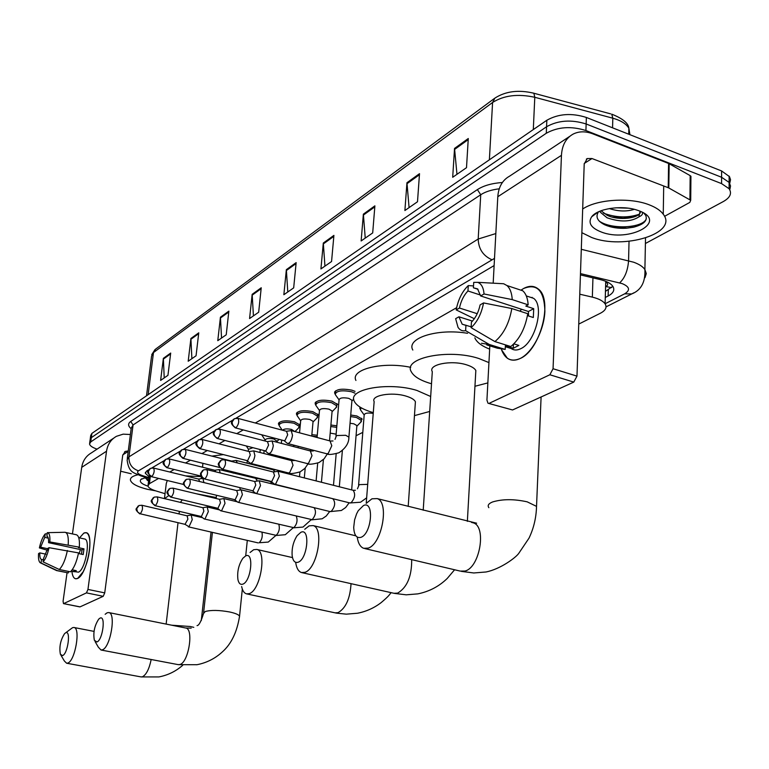 <?xml version="1.0" encoding="UTF-8"?>
<svg xmlns="http://www.w3.org/2000/svg" width="769" height="769" viewBox="0 0 769 769"><rect width="100%" height="100%" fill="white"/><g stroke="black" fill="none" stroke-linecap="round" stroke-linejoin="round"><path stroke-width="1.15" d="M278.964 424.892L278.474 424.094C279.503 420.797 284.828 420.018 294.46 421.768L300.093 425.065M296.94 414.962L296.45 414.164C297.468 410.694 302.928 409.858 312.848 411.655L318.472 414.991M315.646 404.638L315.155 403.85C316.155 400.178 321.759 399.274 331.987 401.13L337.601 404.494M335.111 393.891L334.621 393.113C335.601 389.229 341.369 388.249 351.914 390.171L355.038 391.363M311.858 434.677L317.27 435.225M330.901 425.026L336.851 425.805M350.731 415.01L356.854 415.981L362.218 419.143M360.277 409.137L359.911 407.022L359.796 408.397M611.682 287.587L605.78 286.577C607.943 285.337 608.221 284.011 606.616 282.588L606.328 281.56M158.606 478.414L149.417 483.682L147.956 485.97C148.475 487.757 151.099 489.401 155.847 490.901L165.047 493.708M456.603 307.696L255.337 422.998M243.235 429.929L236.785 433.629M224.884 440.445L219.002 443.819M207.294 450.519L201.93 453.595M190.404 460.198L185.54 462.986M174.188 469.484L169.776 472.012M578.759 324.085L600.416 313.223C605.636 310.474 607.193 307.34 605.097 303.832C603.021 300.929 598.772 298.689 592.341 297.132L579.778 294.2M356.057 435.744L362.795 432.361M97.067 449.134C92.424 447.548 89.915 445.828 89.54 443.982L90.732 441.925L546.288 133.258C557.938 126.827 571.156 125.924 585.92 130.538L721.572 183.608L729.118 188.741C732.088 193.365 730.185 197.614 723.418 201.497L645.412 243.494M90.127 439.714L91.319 437.657L546.567 126.741C558.207 120.272 571.396 119.358 586.141 123.982L721.591 177.264L729.127 182.426L730.531 185.983L729.954 189.116L730.531 185.983L729.127 182.426L721.591 177.264L586.141 123.982C571.396 119.358 558.207 120.272 546.567 126.741L91.319 437.657L90.127 439.714L89.656 443.117M605.28 297.468L608.135 296.007C613.412 293.162 614.979 289.942 612.864 286.347C610.797 283.405 606.587 281.156 600.243 279.589L580.432 274.908M148.83 469.724L146.764 470.945L145.312 473.271L149.109 476.722M494.121 265.574L235.958 418.211M232.632 420.172L217.714 428.996M214.464 430.919L200.238 439.33M197.037 441.223L183.455 449.25M180.321 451.105L167.344 458.776M164.268 460.602L151.868 467.927M612.835 286.308L605.453 291.355M148.09 471.349L147.206 470.686M90.252 438.859L90.713 435.465L91.905 433.389L546.846 120.252C558.467 113.735 571.646 112.803 586.363 117.455L721.601 170.949L729.464 176.62L730.531 179.696L729.714 183.358M374.888 205.842L372.696 232.92L361.132 240.966L363.372 214.147L374.888 205.842M419.509 173.679L417.5 201.757L404.888 210.533L406.955 182.724L419.509 173.679M468.283 138.516L466.504 167.68L452.691 177.283L454.537 148.427L468.283 138.516M261.229 287.779L258.672 312.224L249.579 318.549L252.165 294.325L261.229 287.779M228.854 311.128L226.221 334.794L217.781 340.667L220.434 317.203L228.854 311.128M198.758 332.823L196.057 355.778L188.194 361.238L190.904 338.485L198.758 332.823M170.689 353.058L167.95 375.32L160.615 380.424L163.364 358.344L170.689 353.058M333.909 235.391L331.564 261.527L320.923 268.929L323.307 243.033L333.909 235.391M296.152 262.613L293.681 287.875L283.857 294.71L286.356 269.669L296.152 262.613M287.789 291.97L286.356 269.669M324.941 266.132L323.307 243.033M164.22 377.915L163.364 358.344M191.885 358.681L190.904 338.485M221.539 338.052L220.434 317.203M253.424 315.876L252.165 294.325M456.969 174.313L454.537 148.427M409.079 207.62L406.955 182.724M365.237 238.111L363.372 214.147M155.713 490.853L147.379 489.295C137.161 486.729 131.509 483.672 130.422 480.135C130.134 477.78 132.595 475.992 137.795 474.79M145.197 477.616L148.119 480.788M148.013 486.191C141.458 483.941 139.093 481.682 140.929 479.423L145.956 477.472M147.023 480.067L148.6 480.846M145.312 478.087L148.705 480M77.621 578.442C74.545 579.711 72.632 577.336 71.892 571.348C72.392 575.779 73.622 578.259 75.583 578.778L77.621 578.442L83.09 571.905C87.676 562.533 89.954 552.623 89.915 542.183C89.406 534.532 87.378 531.514 83.821 533.119L86.176 532.696C94.731 533.465 87.051 574.914 77.621 578.442M79.515 537.877L83.821 533.119L79.515 537.877M113.783 438.08L91.463 452.845C86.032 455.969 82.783 460.804 81.716 467.35L72.449 533.897M130.403 434.514L123.175 434.149L116.465 436.302C110.899 439.493 107.593 444.463 106.526 451.211L87.954 589.429L104.728 592.88L122.732 455.21L125.318 451.413L128.269 450.932M67.047 572.751L63.077 601.233L63.491 603.617L79.62 606.77M104.728 592.88L103.219 596.311L86.455 592.88L63.721 603.578M86.455 592.88L87.954 589.429M103.219 596.311L80.063 606.856M120.637 471.224L131.23 473.781M43.372 559.851L41.507 559.457C40.199 558.996 39.632 556.804 39.805 552.892L45.948 554.209M47.678 548.73L40.632 547.211L44.737 537.368L48.274 538.137M79.063 553.67L80.476 549.585M72.19 569.81L76.275 570.675L74.141 571.761L71.142 571.127M78.726 537.704L84.648 539.002C90.857 539.559 85.321 569.531 78.486 572.165L71.094 571.175M78.409 553.526L83.206 554.564L83.984 548.845L78.448 547.643L79.322 547.172L49.86 541.943L48.582 542.674L81.995 549.912L81.495 554.199M46.938 536.204L47.303 532.667L64.798 532.283L76.419 534.772C78.832 535.724 79.793 539.857 79.322 547.172M78.534 552.901C76.631 562.004 73.93 568.31 70.421 571.828L59.3 569.493L43.083 561.87L43.593 558.332L47.755 548.412L49.033 547.691L78.534 552.901M65.394 532.34C67.749 533.282 68.681 537.416 68.181 544.75M67.384 550.498C65.461 559.621 62.77 565.955 59.3 569.493M47.13 533.83L45.246 533.878L44.737 537.368M40.632 547.211L39.382 547.922L47.303 550.21M39.382 547.922C40.834 541.405 42.785 536.724 45.246 533.878M47.303 532.667C49.341 532.869 50.196 535.964 49.86 541.943M49.033 547.691C47.553 554.343 45.573 559.073 43.083 561.87M46.794 536.166L46.899 536.195C48.168 536.656 48.735 538.819 48.582 542.674M41.507 559.457L41.026 562.995L57.204 570.588L68.306 572.915L68.508 571.425M68.306 572.915L56.56 570.56L40.507 562.898M57.204 570.588L56.56 570.56M41.026 562.995L40.305 562.802C38.796 561.726 38.219 558.65 38.556 553.593L39.805 552.892M74.353 570.271L74.141 571.761M83.984 548.845L81.995 549.912M62.549 655.592C67.816 654.015 71.104 629.907 65.692 632.791L64.596 633.608C60.463 640.077 59.059 646.969 60.386 654.265L62.549 655.592M65.692 632.791L72.574 627.667L73.872 627.475C80.889 627.552 75.151 661.138 67.739 663.07L66.615 663.224L64.346 660.975L60.924 655.169M196.537 493.804L216.243 497.543M182.282 499.84L180.407 502.388M164.547 498.629L168.498 495.794M164.451 498.61L166.267 483.605L167.286 480.519M185.579 475.886L201.353 476.626M96.923 641.971C102.729 640.212 105.997 614.969 100.047 618.113L98.73 619.112C94.462 625.697 93.001 632.752 94.356 640.279L96.923 641.971M105.151 614.287L107.151 612.778L108.717 612.566C116.35 612.845 110.448 647.681 102.344 649.834L101.008 650.007L98.326 647.162L95.077 641.538M201.44 478.529L202.17 477.684M233.094 473.05L235.42 473.243M202.526 467.206L202.92 463.323M211.908 456.113L223.395 454.614M242.793 584.161C251.223 581.47 254.222 551.498 245.686 555.881L242.889 558.246C238.65 564.686 237.006 571.819 237.938 579.653C238.794 583.431 240.418 584.93 242.793 584.161M250.069 552.488L253.664 549.72L256.798 549.441C267.122 551.113 260.451 590.486 249.243 593.63L246.541 593.86C244.177 593.207 242.543 590.765 241.639 586.545M415.212 404.657L415.414 401.716C414.241 399.486 411.079 397.611 405.907 396.073C391.565 391.642 370.581 395.42 374.147 401.62L366.227 503.349M373.292 412.636C362.814 409.569 356.46 405.753 354.23 401.168C347.338 389.104 388.605 381.626 416.865 390.421L430.678 396.496M429.698 411.463L414.453 415.625M355.932 380.453C350.087 369.428 382.539 361.276 410.723 367.342M298.122 562.235C307.667 559.14 310.484 527.399 300.842 532.311L297.132 535.647C293.306 541.645 291.643 548.345 292.162 555.727C292.97 561.014 294.95 563.177 298.122 562.235M304.735 529.274L309.1 525.861L313.108 525.592C324.412 528.072 317.366 568.781 304.937 572.319L301.496 572.549C298.42 571.511 296.478 568.099 295.661 562.322M475.627 374.243L475.838 370.466C474.531 368.226 471.426 366.342 466.533 364.823C451.124 359.777 427.756 364.602 432.303 371.677L423.21 510.212M431.515 383.76L430.409 383.443C420.21 380.376 413.837 376.493 411.309 371.783C402.523 358.037 448.442 348.463 478.818 358.489L488.94 362.593M487.854 382.904L474.954 386.269M412.828 350.049C405.917 338.245 437.513 328.084 467.581 333.304M360.94 537.339C371.84 533.753 374.397 500.033 363.429 505.569L358.239 510.712L356.605 513.836L354.596 519.863L353.711 527.323C354.086 535.118 356.489 538.454 360.94 537.339M366.582 503.07L371.965 498.793L377.204 498.6C389.547 502.215 381.982 544.135 368.188 548.114L363.67 548.307C360.277 546.97 358.123 543.241 357.22 537.098M489.661 349.126C482.451 346.31 477.712 342.955 475.434 339.091L474.838 337.851M184.954 524.314L189.049 526.717L192.26 519.642L191.173 515.038L186.944 515.778M140.246 513.798L185.021 524.333L187.896 519.152L187.117 515.816L141.842 505.252L139.006 505.502L136.709 508.617L137.516 511.894L140.246 513.798C142.553 510.674 143.092 507.828 141.842 505.252M200.824 516.403L204.189 518.95L205.015 518.854L208.322 511.625L207.178 506.963L202.862 507.703M154.982 505.666L200.892 516.412L201.488 516.345L203.872 511.125L202.958 507.723M293.422 445.434L295.065 445.462M217.329 508.174L220.722 510.779L221.607 510.674L225.019 503.291L223.827 498.572L219.425 499.312M170.795 497.11L217.387 508.184L218.031 508.107L220.482 502.772L219.521 499.331M312.108 436.177L317.136 436.715M330.199 433.11L336.14 434.158M234.507 499.61L237.929 502.272L238.88 502.167L242.398 494.621L241.158 489.843L236.65 490.574M187.261 488.209L234.545 499.619L235.247 499.542L237.775 494.083L236.746 490.603M330.766 426.545L336.716 427.353M350.049 423.248L353.846 423.806L356.883 425.584L356.826 426.295M350.606 416.567L356.393 417.471L361.43 420.441L360.507 422.441M252.386 490.689L255.837 493.41L256.875 493.304L260.499 485.585L259.201 480.75L254.597 481.481M204.419 478.924L252.424 490.699L253.174 490.622L255.779 485.037L254.693 481.5M222.308 469.244L271.044 481.404L274.504 484.182L275.629 484.066L279.358 476.165L278.022 471.272L273.303 472.003M271.044 481.404L271.861 481.317L274.552 475.607L273.399 472.022M358.594 485.114L364.17 415.135C364.564 413.136 367.582 412.569 373.225 413.405M364.112 414.914L360.392 409.733L361.142 407.772M259.807 449.461L260.143 450.528L260.922 449.75M203.939 482.586L202.862 478.376L198.585 479.068M199.594 481.529L198.671 479.087M248.252 451.326L248.464 449.327L252.924 447.683M265.113 441.022L265.199 440.204C265.776 438.455 268.698 438.061 273.975 439.003L277.09 441.387M220.319 472.973L219.146 469.571L214.782 470.253M215.801 471.849L214.868 470.282M265.18 440.118L261.681 434.773M282.588 430.246C283.972 428.785 286.972 428.516 291.576 429.438L294.806 431.563M237.265 462.9L236.083 460.41L231.623 461.092M282.242 430.15L279.022 425.401C279.993 422.325 284.982 421.595 294.018 423.229L299.295 426.314L298.439 428.102M232.382 461.669L231.709 461.112M231.411 471.512L232.786 472.589L234.18 472.204M299.545 432.832L300.66 420.883C301.227 418.951 304.303 418.48 309.888 419.49L313.07 421.354L313.002 422.027M246.916 460.583L250.281 463.284C252.453 463.159 254.001 460.573 254.904 455.508L253.712 450.884L249.156 451.557M300.621 420.739L297.017 415.5C297.968 412.242 303.092 411.463 312.397 413.145L317.674 416.269L316.761 418.201M199.738 448.606L246.936 460.583L247.714 460.496L250.271 454.969L249.243 451.576M317.068 437.494L319.471 410.646C320.029 408.599 323.182 408.099 328.94 409.137L332.112 411.021L332.054 411.761M217.204 438.465L265.113 450.826L268.496 453.585C270.784 453.499 272.389 450.845 273.312 445.636L272.082 440.954L267.41 441.617M319.423 410.463L315.732 405.196C316.674 401.764 321.932 400.918 331.516 402.658L336.784 405.811L335.813 407.897M265.113 450.826L265.949 450.74L268.592 445.078L267.497 441.646M335.976 436.033L339.052 399.995C339.6 397.833 342.839 397.285 348.78 398.361L351.952 400.255L351.885 401.072M284.088 440.666L287.471 443.473C289.875 443.425 291.557 440.714 292.508 435.341L291.23 430.611L286.443 431.265M338.994 399.765L335.226 394.478C336.14 390.854 341.542 389.931 351.433 391.729L354.894 393.142M235.429 427.881L284.059 440.656L284.963 440.56L287.693 434.773L286.529 431.284M520.277 358.45C511.462 362.257 505.223 359.363 501.542 349.78L507.319 358.21C511.01 360.748 515.326 360.824 520.277 358.45C532.408 352.625 544.212 330.151 544.894 311.118C544.192 290.595 537.07 283.069 523.535 288.538C529.197 285.482 534.099 285.626 538.242 288.981C553.42 299.67 540.386 350.078 520.277 358.45M520.969 290.182L523.535 288.538L520.969 290.182M668.799 187.972L668.223 187.713L668.588 163.47L669.155 163.739L668.799 187.972L690.706 200.296L689.803 202.41L664.531 216.339M668.588 163.47L592.793 133.835C585.584 131.105 579.057 131.172 573.222 134.046C565.994 138.036 562.072 145.13 561.447 155.328L553.055 368.726L576.981 376.128L584.209 163.98L587.256 158.558L591.995 158.539L668.223 187.713M669.155 163.739L690.168 175.62L690.937 176.284L690.927 177.687M569.762 136.334L509.511 176.207C502.436 180.138 498.533 186.982 497.793 196.729L493.179 283.184M489.834 345.858L486.931 400.101L487.969 403.206L512.548 409.973L488.632 403.398M576.981 376.128L573.78 382.097L549.854 374.763L489.401 403.216M549.854 374.763L553.055 368.726M573.78 382.097L512.548 409.973M471.157 326.825L462.198 324.21L458.93 316.809L472.464 321.086M477.232 313.704L459.458 308.023C461.016 300.9 463.851 295.209 467.956 290.97L480.5 295.056M519.902 311.166L521.574 309.263M513.894 343.849L518.873 345.416L513.231 348.28L505.368 345.829L505.185 349.424L497.255 348.165L486.748 344.897M528.024 296.488L533.58 298.324C544.663 305.947 535.349 342.465 520.728 348.703C517.076 350.491 513.884 350.433 511.164 348.52L505.32 346.704M527.457 315.626L533.321 317.52L533.715 308.667L525.823 306.091L528.159 304.832L512.241 299.612L484.057 293.979L480.625 295.94L528.418 311.493L528.572 315.982M531.552 297.651L532.158 297.363M516.422 288.673L522.737 290.769C525.909 293.566 527.717 298.247 528.159 304.832M527.755 313.714C525.237 328.296 519.584 339.235 510.808 346.54L494.909 341.58L471.109 327.661L471.426 322.153C475.617 317.933 478.52 312.176 480.125 304.87L483.566 302.928L511.808 308.542L527.755 313.714M499.937 283.55L503.666 283.751L506.944 285.539C510.068 288.327 511.827 293.018 512.241 299.612M511.808 308.542C509.251 323.191 503.618 334.198 494.909 341.58M473.521 285.933L468.273 285.587L467.956 290.97M459.458 308.023L456.171 309.907L474.348 318.731M456.171 309.907C458.18 299.526 462.217 291.413 468.273 285.587M478.01 289.298L473.406 287.798L473.723 282.386L477.597 282.329C481.307 283.569 483.47 287.452 484.057 293.979M483.566 302.928C481.481 313.656 477.328 321.903 471.109 327.661M473.406 287.798L477.578 288.894L480.625 295.94M465.947 325.181L465.62 330.66L489.334 344.493L505.185 349.424M489.334 344.493L481.49 343.272M465.62 330.66C462.438 331.333 459.9 330.218 458.016 327.315L455.633 318.664L458.93 316.809M513.413 344.32L513.231 348.28M533.715 308.667L528.418 311.493M582.681 208.995C596.85 199.325 629.657 197.124 649.065 204.765C655.765 207.322 660.494 210.466 663.253 214.215C678.652 233.324 623.486 250.165 591.505 237.419L581.873 232.699M601.05 210.744L607.135 215.272C618.728 221.039 639.087 218.29 640.375 212.244M600.272 211.504L600.253 212.148L607.068 217.79C620.237 222.299 630.849 221.991 638.914 216.868L640.019 211.206M615.786 207.793L628.186 208.178M609.317 208.562C618.324 211.485 626.658 211.735 634.319 209.331M598.493 211.811C595.273 216.839 597.388 221.184 604.857 224.856C611.211 227.576 618.43 228.701 626.524 228.22L633.377 227.24C643.72 224.558 647.834 220.597 645.71 215.358L643.884 213.186M601.147 231.95C590.967 227.893 587.814 222.847 591.669 216.81C597.378 208.591 621.785 204.881 637.03 210.11L638.664 210.668C669.117 221.462 629.129 243.071 601.147 231.95M642.182 212.215C643.124 213.965 642.028 215.512 638.914 216.868M612.23 217.089L623.015 218.185L632.964 217.262M610.471 226.807L627.004 228.085L634.512 226.97M603.53 213.167C615.815 217.675 627.61 218.088 638.904 214.378M599.262 221.116C612.172 230.133 643.249 227.759 646.296 218.838M150.34 476.271L149.417 483.682M592.947 277.869L592.341 297.132M605.097 303.755L624.668 293.835C630.513 290.192 629.676 286.789 622.169 283.607L580.48 273.601M581.306 249.31L633.637 262.21C639.116 264.18 642.865 266.622 644.893 269.525L646.277 273.591L644.989 277.638M629.032 241.322L628.571 260.72C627.812 270.63 624.841 278.013 619.651 282.877M131.153 428.708C127.933 425.988 127.779 423.584 130.711 421.479L477.386 189.607C483.518 185.637 491.852 183.262 502.397 182.493M90.732 441.925L91.905 433.389M721.572 183.608L721.601 170.949M585.92 130.538L586.363 117.455M546.288 133.258L546.846 120.252M494.505 258.374L138.468 470.83C136.43 472.416 137.891 474.06 142.851 475.761L140.506 475.78C134.585 472.56 128.865 473.646 127.106 459.929L128.942 456.863L133.075 424.959L131.22 428.189L127.279 458.574M138.468 470.83C131.903 468.523 128.731 463.87 128.942 456.863L478.193 239.024L480.731 194.74L133.075 424.959L130.711 421.479M491.727 259.662C483.047 255.741 478.539 248.868 478.193 239.024L495.832 233.565M499.254 188.799C491.516 189.77 485.345 191.741 480.731 194.74L477.386 189.607M142.851 475.761L148.994 477.664M633.829 292.816L631.734 293.931L624.668 293.835M608.308 289.875L608.135 296.007M532.898 92.962L533.888 93.241C518.729 89.579 505.742 91.194 494.928 98.086L492.583 102.479L153.483 352.548L155.569 349.145L494.313 98.538M610.605 113.86L533.888 93.241L534.791 97.288C517.979 93.616 503.906 95.346 492.583 102.479L489.382 159.798M148.138 394.689L153.483 352.548L151.551 356.23L146.514 395.804M629.926 134.681L628.869 128.26C628.417 123.213 622.707 118.513 611.74 114.168L612.816 118.205L534.791 97.288L533.302 129.567M628.725 134.21L628.869 128.26C626.235 123.819 620.881 120.464 612.816 118.205L612.557 127.808M296.055 263.565L286.347 270.563M261.133 288.711L252.145 295.181M228.758 312.022L220.415 318.03M198.652 333.698L190.885 339.292M170.583 353.903L163.336 359.123M333.823 236.371L323.307 243.946M374.811 206.871L363.372 215.099M419.432 174.736L406.964 183.714M468.215 139.612L454.556 149.455M106.526 451.211L81.716 467.35M128.212 451.422L122.8 454.844M140.929 676.893L142.38 676.807C146.264 674.826 149.196 669.068 151.176 659.514M193.788 627.331L190.26 626.504L171.67 625.197M178.187 664.627L179.85 664.522C188.636 662.59 194.028 628.456 185.675 628.004L108.717 612.566M239.438 617.209L239.553 616.18C238.678 614.633 235.352 613.22 229.556 611.961C219.078 610.077 210.956 609.942 205.188 611.547L203.506 613.547C201.055 621.573 198.902 625.591 197.047 625.61M391.171 592.659C388.643 595.475 389.547 595.466 381.203 602.569C374.176 607.971 366.265 611.528 357.46 613.249L346.31 614.162L336.697 613.162L335.111 612.845L338.024 612.672C345.79 608.25 350.126 598.58 351.039 583.661M302.015 572.665L393.92 593.284L397.64 593.13C407.128 587.458 411.809 576.298 411.684 559.64M364.794 548.576L460.237 571.098L465.082 571.021C479.798 567.474 486.767 526.746 473.406 522.882L471.551 522.411M536.358 510.222L536.531 506.377L527.178 501.83C514 498.946 502.465 498.985 492.593 501.955C488.536 503.58 487.286 505.493 488.863 507.684M275.667 535.647L268.275 542.078L259.201 542.741C261.816 540.098 262.748 536.666 261.998 532.456M153.271 497.658C151.531 501.042 148.936 500.283 154.905 505.646L155.473 505.569C157.847 502.397 158.395 499.494 157.107 496.87L203.054 507.751M155.473 505.569L152.704 503.618L151.868 500.283L154.194 497.12L157.107 496.87M204.304 518.979L276.177 535.349C279.012 532.388 279.926 528.793 278.887 524.573M169.055 488.949C167.219 492.285 164.758 491.91 170.699 497.091L171.314 497.005C173.765 493.785 174.323 490.833 172.977 488.142L172.881 488.123M171.314 497.005L168.498 495.005L167.642 491.612L169.987 488.392L172.977 488.142L219.636 499.36M220.866 510.808L293.816 527.669C296.94 524.256 297.786 520.478 296.344 516.345M185.483 479.885C183.647 483.268 181.09 482.778 187.146 488.18L187.799 488.084C190.337 484.816 190.904 481.807 189.51 479.068L189.395 479.029M187.799 488.084C185.252 487.19 184.002 485.354 184.06 482.586L186.444 479.308L189.51 479.068L236.881 490.632M238.102 502.311L312.147 519.681C315.78 515.259 316.424 511.27 314.088 507.694L313.877 507.646M202.593 470.436C200.728 473.81 198.191 473.502 204.275 478.885L204.987 478.799C207.601 475.473 208.188 472.416 206.746 469.599L206.601 469.561M204.987 478.799C202.391 477.876 201.122 476.001 201.17 473.175L203.583 469.84L206.746 469.599L254.856 481.548M256.048 493.467L329.92 511.548L331.237 511.366C334.967 506.886 335.63 502.82 333.217 499.168L332.977 499.1M220.453 460.573C218.598 463.995 215.935 463.553 222.145 469.196L222.914 469.109C225.605 465.735 226.211 462.611 224.721 459.737L224.548 459.689M222.914 469.109C220.28 468.158 218.982 466.245 219.021 463.361L221.453 459.977L224.721 459.737L273.591 472.07M357.47 488.796L359.171 484.643L367.707 484.355M274.744 484.239L349.693 502.897L351.106 502.715C354.961 498.168 355.634 494.025 353.144 490.286L352.856 490.209M149.667 468.85C148.109 472.176 145.408 471.157 151.301 476.645L151.897 476.549C154.204 473.435 154.752 470.599 153.54 468.042L153.444 468.013M151.897 476.549L149.167 474.617L148.35 471.349L150.484 468.34L153.54 468.042L198.787 479.116M240.447 489.834L239.659 487.565M165.104 459.718C163.451 463.005 160.894 462.361 166.758 467.658L167.392 467.562C169.776 464.389 170.333 461.506 169.074 458.891L168.959 458.862M167.392 467.562L164.624 465.581L163.787 462.256L165.941 459.189L169.074 458.891L215.003 470.311M257.25 480.961L255.866 478.722M181.167 450.211C179.658 453.441 176.745 452.576 182.83 458.305L183.522 458.199C185.973 454.988 186.55 452.047 185.242 449.375L185.108 449.346M183.522 458.199L180.705 456.18L179.84 452.787L182.022 449.673L185.242 449.375L231.863 461.15M232.988 472.637L271.457 481.75M274.696 471.733L273.312 469.84M197.902 440.32C196.22 443.598 193.577 443.146 199.575 448.567L200.315 448.462C202.833 445.193 203.429 442.204 202.084 439.474L201.92 439.426M200.315 448.462L197.45 446.385L196.566 442.925L198.767 439.772L202.084 439.474L249.416 451.624M250.511 463.342L288.327 472.916L289.634 472.704L293.027 465.264L291.461 460.593M215.33 430.006C213.657 433.283 210.927 432.803 217.012 438.407L217.81 438.301C220.415 434.994 221.02 431.938 219.636 429.15L219.444 429.092M217.81 438.301C215.224 437.35 213.945 435.465 213.993 432.649L216.214 429.438L219.636 429.15L267.708 441.694M268.775 453.652L307.11 463.534L308.513 463.313L312.003 455.709L310.359 450.97M233.507 419.249C231.796 422.517 229.095 422.21 235.199 427.824L236.073 427.708C238.755 424.353 239.38 421.239 237.948 418.384L237.727 418.317M236.073 427.708C233.43 426.728 232.132 424.805 232.171 421.941L234.42 418.672L237.948 418.384L286.77 431.351M335.015 439.397L336.514 435.542L345.704 435.292L348.905 437.109L348.838 437.888M287.798 443.559L326.671 453.748L328.18 453.527L331.785 445.741L330.045 440.945M561.447 155.328L497.793 196.729M591.995 158.539L584.248 163.432M689.928 199.652L690.168 175.62M278.474 424.094L278.58 423.017M296.45 414.164L296.565 412.991M315.155 403.85L315.271 402.552M334.621 393.113L334.746 391.69M149.263 475.473L148.09 484.951M605.741 281.319L605.097 303.832M729.118 188.741L729.127 176.13M606.039 306.879L631.734 293.931C641.106 290.24 645.499 282.108 644.893 269.525L645.518 238.073M140.9 475.905L148.907 478.385M145.447 472.243L145.312 473.271M151.733 354.663L155.011 349.568M141.919 478.722L140.929 479.423M148.571 481.029L147.254 480.192M125.318 451.413L124.616 451.855M63.491 603.617L79.832 606.895M182.714 665.291C175.861 671.318 167.93 675.201 158.933 676.922L141.16 676.931L66.615 663.224M94.029 631.387L73.872 627.475M213.753 507.319L213.619 508.492M211.033 532.052L201.286 620.612M179.36 511.375L179.052 513.932M178.023 522.718L166.142 624.082M242.322 589.044L239.553 616.18C237.044 632.051 231.315 643.951 222.366 651.901C215.137 658.543 206.678 662.811 196.999 664.714L178.389 664.666L101.008 650.007M247.301 540.396L245.715 555.852M201.238 478.568L201.449 476.77M191.202 628.129L185.675 628.004M216.493 495.265L216.137 498.523M215.137 507.655L215.003 508.818M212.417 532.369L203.622 612.576M292.489 557.583L256.798 549.441M415.414 401.716L408.204 506.425M335.111 612.845L246.541 593.86M454.585 569.762L447.231 578.461C439.032 586.43 429.237 591.563 417.855 593.87L406.186 594.822L394.468 593.399M355.864 535.82L313.108 525.592M475.838 370.466L467.36 521.353M541.097 396.977L536.531 506.377C536.243 517.691 533.734 528.293 529.005 538.156L518.691 553.459C515.807 557.573 500.686 568.983 486.123 571.973L473.771 572.972L461.371 571.377M476.626 523.199L377.204 498.6M139.718 513.875C133.748 508.444 136.459 509.347 138.112 506.031M202.478 517.681L191.173 515.038M258.201 542.914L188.28 526.813M275.235 535.551L285.318 534.715L292.999 527.919M299.92 471.974L299.477 476.703M219.53 509.895L207.178 506.963M292.826 527.88L303.034 527.063L310.993 519.873M317.693 463.121L316.107 480.913M237.304 501.821L223.827 498.572M305.216 468.042L304.313 477.924M311.118 519.902L322.192 518.777L326.258 515.999L329.709 511.491M336.168 453.797L333.486 485.306M314.425 507.751L241.158 489.843M323.422 459.535L321.432 482.259M330.141 511.606L341.388 510.481L345.675 507.502L349.164 502.763M356.883 425.584L351.664 489.911M356.864 426.209L361.411 421.508M361.43 420.441L361.603 418.269M334.986 499.235L259.201 480.75M342.368 450.576L339.331 486.787M349.953 502.964L360.536 502.224L366.659 497.841M355.384 490.266L353.144 490.286L278.022 471.272M360.498 408.454L360.574 407.435M260.201 450.009L259.951 452.489M258.634 465.399L258.567 466.101M254.001 491.977L253.405 492.842M247.262 460.862L247.022 463.178M248.445 449.269L246.301 445.972M151.397 476.665L183.724 484.499M277.148 440.829L277.013 442.242M275.715 455.45L275.61 456.517M274.35 469.378L274.293 470.013M257.932 478.856L219.146 469.571M277.1 441.377L279.109 439.359M271.745 482.25L270.919 483.663M264.151 450.576L263.863 453.489M262.565 466.389L262.489 467.1M166.873 467.687L201.103 476.107M270.486 481.98L272.168 482.317M293.46 445.049L293.316 446.51M292.076 459.66L291.98 460.708M276.119 469.83L273.543 469.897L236.083 460.41M294.969 431.611L299.218 427.324M299.295 426.314L299.497 424.171M289.548 473.195L289.077 474.069M281.685 440.031L281.358 443.386M280.079 456.565L279.974 457.642M279.128 424.401L279.339 422.248M182.974 458.334L219.588 467.485M288.567 472.983C289.596 474.04 293.45 473.675 300.141 471.868L304.88 468.408L308.061 463.765M313.07 421.354L311.733 436.071M310.513 449.519L310.378 450.98M294.479 460.535L291.73 460.66L253.712 450.884M313.031 421.989L317.607 417.346M317.674 416.269L317.866 414.087M298.285 446.308L298.151 447.779M297.122 414.395L297.324 412.203M307.389 463.601C308.59 464.687 312.502 464.332 319.116 462.515L324.114 458.814L327.325 453.921M332.112 411.021L329.526 440.81M313.358 450.951L310.666 451.057L272.082 440.954M332.083 411.703L336.735 406.955M336.784 405.811L336.976 403.581M315.848 403.985L316.049 401.754M326.998 453.835C328.238 454.94 332.198 454.585 338.879 452.778C345.627 448.365 348.972 443.146 348.905 437.109L351.952 400.255M333.015 440.964L330.401 441.041L291.23 430.611M351.933 400.985L353.75 399.111M335.342 393.151L335.534 390.873M587.256 158.558L586.353 159.135M690.706 200.296L690.937 176.284M462.198 324.21L465.428 325.229M526.294 295.921L533.58 298.324M506.944 285.539L522.737 290.769M477.597 282.329L503.666 283.751M663.253 214.215L663.705 185.983M600.253 212.148L600.281 211.042M598.099 212.004L591.669 216.81M626.524 228.22L627.004 228.085M633.377 227.24L633.877 227.115"/></g></svg>
